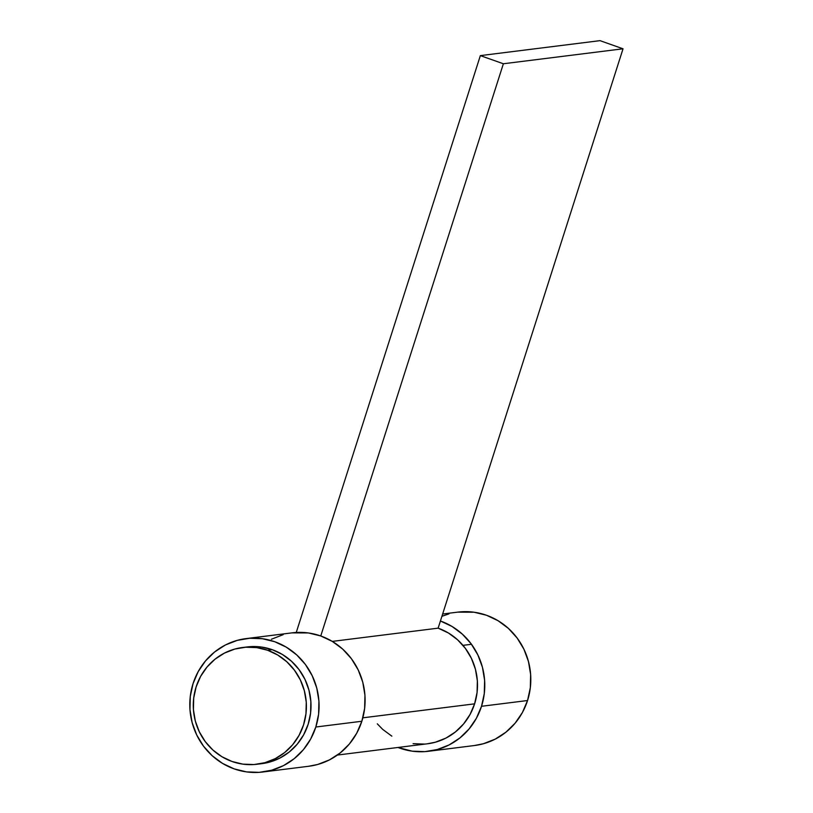 <?xml version="1.0" encoding="UTF-8"?>
<svg xmlns="http://www.w3.org/2000/svg" width="813" height="813" viewBox="0 0 813 813"><rect width="100%" height="100%" fill="white"/><g stroke="black" fill="none" stroke-linecap="round" stroke-linejoin="round"><path stroke-width="1.22" d="M267.589 650.248A58.821 56.534 82.9 0 1 306.155 712.025A58.821 56.534 82.9 0 1 257.142 764.24A58.821 56.534 82.9 0 1 232.081 761.507L242.904 764.149L253.991 764.545L264.916 762.685L275.261 758.651L284.631 752.584L292.67 744.718L299.052 735.359L303.554 724.871L305.983 713.651L306.257 702.137L304.357 690.765L300.373 679.973L294.438 670.176L286.796 661.752L277.731 655.024L267.589 650.248L256.776 647.615L245.689 647.219L234.764 649.069L224.408 653.113L215.039 659.18L207.01 667.046L200.618 676.396L196.126 686.883L193.697 698.103L193.423 709.617L195.313 720.999L199.307 731.791L205.232 741.588L212.884 750.013L221.949 756.74L232.081 761.507A58.821 56.534 82.9 0 1 193.524 699.739A58.821 56.534 82.9 0 1 242.538 647.514A58.821 56.534 82.9 0 1 267.589 650.248L272.192 649.668L267.589 650.248M257.142 764.24L261.745 763.671A58.821 56.534 -97.1 0 0 310.759 711.446A58.821 56.534 -97.1 0 0 272.192 649.668L282.335 654.445L291.4 661.172L299.042 669.597L304.977 679.394L308.96 690.186L310.861 701.558L310.586 713.082L308.147 724.302L303.656 734.789L297.273 744.139L289.235 752.005L279.865 758.072L269.52 762.116L261.532 763.692M246.908 646.965L261.38 647.036L272.192 649.668A58.821 56.534 -97.1 0 0 247.142 646.945L242.538 647.514M438.136 628.154L332.293 641.396L438.136 628.154L623.032 48.79L600.014 40.65L623.032 48.79L438.136 628.154A59.664 57.337 -97.1 0 1 474.609 703.845L362.852 717.818L474.609 703.845L477.079 692.463L477.353 680.786L475.432 669.251L471.388 658.296L465.371 648.368L457.617 639.821L448.42 632.992L438.136 628.154M337.415 755.053L427.536 743.773A59.664 57.337 -97.1 0 0 474.609 703.845L470.046 714.485L463.573 723.966L455.422 731.944L445.92 738.102L435.422 742.198L427.323 743.804M308.564 766.283L317.7 764.474L329.519 759.85L340.23 752.919L349.417 743.936L356.714 733.245L361.846 721.253L315.82 727.015A67.225 64.613 82.9 0 1 262.782 772.004A67.225 64.613 82.9 0 1 193.057 683.601L190.272 696.416L189.968 709.576L192.132 722.574L196.685 734.911L203.463 746.11L212.203 755.734L222.569 763.427L234.154 768.885L246.512 771.893L259.184 772.35L271.674 770.226L283.503 765.612L294.204 758.671L303.391 749.688L310.688 738.997L315.82 727.015L318.605 714.19L318.92 701.03L316.755 688.032L312.192 675.694L305.414 664.495L296.674 654.872L286.318 647.178L274.733 641.721L262.365 638.713L249.693 638.256L237.203 640.38L225.384 644.994L214.673 651.935L205.496 660.918L198.189 671.609L193.057 683.601A67.225 64.613 82.9 0 1 246.095 638.601A67.225 64.613 82.9 0 1 315.82 727.015L361.846 721.253L364.631 708.428L364.946 695.267L362.781 682.27L358.218 669.942L351.44 658.743L342.7 649.12L332.344 641.427L320.759 635.969L503.369 63.76L480.351 55.619L296.257 632.463L480.351 55.619L600.014 40.65L480.351 55.619L503.369 63.76L623.032 48.79L503.369 63.76L320.759 635.969L308.391 632.951L291.857 632.88M377.293 723.814L382.649 729.342L391.846 736.161M413.095 743.682L424.345 744.078M262.782 772.004L308.808 766.253A67.225 64.613 -97.1 0 0 361.846 721.253A67.225 64.613 -97.1 0 0 292.121 632.849L246.095 638.601M283.229 634.628L271.41 639.242M474.253 745.551L483.389 743.743L495.219 739.129L505.92 732.188L515.107 723.204L522.403 712.513L527.546 700.532L481.52 706.284A67.225 64.613 82.9 0 1 428.471 751.283A67.225 64.613 82.9 0 1 397.994 747.472L412.201 751.171L424.874 751.629L437.364 749.505L449.193 744.881L459.894 737.95L469.081 728.966L476.377 718.275L481.52 706.284L484.294 693.469L484.609 680.298L482.444 667.3L477.881 654.973L471.103 643.774L462.363 634.15L452.008 626.457L440.422 621A67.225 64.613 82.9 0 1 481.52 706.284L527.546 700.532A67.225 64.613 -97.1 0 0 457.81 612.118L442.648 614.018M428.471 751.283L474.497 745.521A67.225 64.613 -97.1 0 0 527.546 700.532L530.32 687.707L530.635 674.546L528.47 661.548L523.907 649.211L517.129 638.022L508.389 628.388L498.034 620.695L486.448 615.238L474.081 612.23L457.546 612.148M448.928 613.896L441.926 616.295M462.973 645.349L471.479 644.282"/></g></svg>
